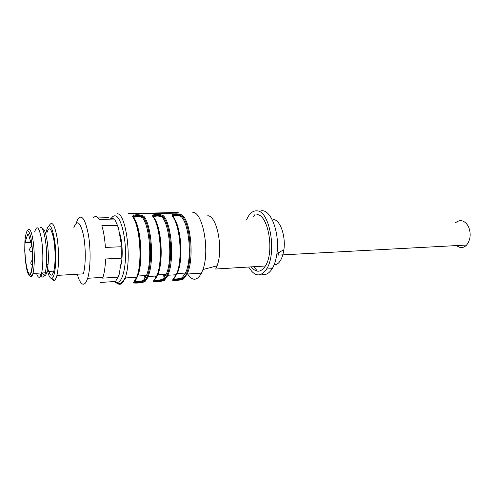 <?xml version="1.0" encoding="UTF-8"?>
<svg xmlns="http://www.w3.org/2000/svg" width="495" height="495" viewBox="0 0 495 495"><rect width="100%" height="100%" fill="white"/><g stroke="black" fill="none" stroke-linecap="round" stroke-linejoin="round"><path stroke-width="0.74" d="M42.459 228.956C45.763 227.007 49.364 248.985 48.077 264.243L47.068 271.507C45.763 276.402 44.241 276.884 42.502 272.962M47.99 269.36C50.088 276.445 52.025 277.033 53.806 271.13C55.595 264.181 55.508 248.7 53.596 238.516C51.27 228.016 49.036 226.11 46.907 232.792M28.611 234.779L27.534 234.816C27.924 233.714 28.357 233.906 28.821 235.379L31.903 246.139C32.794 256.002 32.664 264.045 31.525 270.264C28.988 283.214 23.871 260.413 25.066 242.723L25.152 242.123L30.746 241.919M27.534 234.816L25.152 242.123M34.662 231.982C36.741 224.841 38.957 226.877 41.308 238.101C43.238 249.004 43.381 265.592 41.63 273.011L41.351 274.094C39.934 278.543 38.363 278.425 36.63 273.735M39.965 227.954C43.48 223.127 47.916 247.667 46.462 265.097L45.41 272.801C43.993 278.122 42.353 278.537 40.485 274.026M45.917 232.823C48.733 221.296 51.684 224.018 54.766 240.985C57.018 257.338 55.31 277.775 51.82 278.388C50.329 278.679 48.931 276.371 47.619 271.477M49.277 225.497C52.074 220.628 54.679 224.736 57.104 237.829C59.084 250.328 58.979 267.467 56.913 275.418C56.133 278.419 55.217 280.077 54.159 280.405C53.305 280.622 52.451 279.966 51.598 278.431M49.939 274.224L49.197 271.39M73.904 227.558C76.954 219.464 80.079 221.729 83.29 234.352C85.907 246.646 85.901 265.444 83.308 273.865L56.913 275.418M120.433 266.78C123.261 258.718 122.568 240.056 119.128 231.722M129.591 213.543L177.767 212.504L178.726 212.937L177.544 213.091L132.833 214.038L128.582 213.463M187.599 274.02C192.462 281.228 197.084 280.937 201.465 273.141L202.925 269.558C210.059 250.625 202.802 211.928 192.598 212.194M165.522 277.584L166.45 277.912M146.062 278.506L146.953 278.914M133.73 282.23L136.663 277.237C143.036 264.38 140.815 227.756 133.495 217.423L132.969 217.169C130.593 214.131 142.09 213.889 144.379 216.909C151.885 227.069 154.155 263.018 148.085 276.513L145.035 281.476C142.795 283.029 131.404 283.802 133.73 282.23L134.312 281.612M154.298 281.055C157.515 281.469 160.696 280.974 163.839 279.576L164.575 280.182C162.193 281.723 151.086 282.478 153.568 280.913L154.131 280.337M153.326 216.748L153.605 215.752L153.475 216.934L152.986 216.711C150.461 213.71 161.661 213.475 164.093 216.451L163.356 217.076C160.151 214.818 156.934 214.366 153.71 215.721M173.429 279.465L173.429 279.774C173.343 280.102 174.166 280.281 175.911 280.306C177.717 280.356 183.416 279.551 183.329 278.871L183.614 278.92C181.09 280.448 170.268 281.185 172.891 279.632L176.226 274.737C182.872 261.453 180.576 226.215 172.47 216.259C169.816 213.302 180.731 213.073 183.292 216.006L182.568 216.624C179.351 214.409 176.201 213.958 173.114 215.263M173.399 279.26L175.051 279.161M134.083 281.859L136.639 281.686M144.41 281.172L145.4 281.111M153.945 280.541L162.973 279.947M251.243 266.861C256.163 272.912 260.871 272.621 265.376 266.001L215.696 269.026L217.07 265.809C223.567 249.27 217.076 215.684 207.739 215.764M265.376 266.001C274.737 252.085 268.29 214.409 256.886 214.613M248.663 267.015C254.597 276.779 260.574 277.454 266.588 269.026C277.219 253.223 269.806 210.449 256.905 210.864C253.601 210.61 250.693 212.504 248.181 216.556L246.553 219.712M261.601 274.174C265.524 275.474 269.063 273.636 272.219 268.674C274.533 264.794 276.111 259.714 276.953 253.421C279.786 233.9 271.65 210.901 262.468 210.752L261.422 210.722M254.807 214.75L253.644 216.42M254.102 266.681L257.282 271.161M274.075 264.936C278.982 264.664 282.249 259.603 283.876 249.758C285.912 236.016 280.127 219.774 273.401 219.471M279.477 252.091L278.072 255.123L466.624 245.037C470.733 239.543 471.277 233.225 468.251 226.097C464.279 220.065 459.917 219.056 455.159 223.059M165.113 278.165L163.814 278.246M146.693 279.359L145.481 279.44M134.72 281.08C134.275 281.983 142.145 281.426 143.531 280.25L146.433 275.492C152.231 262.517 150.065 227.985 142.888 218.171C141.236 215.832 132.344 216.018 134.17 218.382L134.058 218.375M147.758 277.299L146.904 276.847M154.496 279.904C154.551 280.615 161.729 280.09 163.103 278.97L166.196 274.261C172.396 261.422 170.212 227.372 162.62 217.701C160.863 215.393 152.206 215.572 154.131 217.905C161.549 227.632 163.727 261.892 157.701 274.787C160.003 268.432 161.024 259.43 160.751 247.766M167.322 276.352L166.419 276.031M172.86 215.375L172.668 215.764M173.114 215.585C176.208 214.527 179.357 214.873 182.568 216.624L181.838 217.237C180.149 215.084 172.198 215.096 173.411 217.156M173.794 278.728C176.09 279.217 178.881 278.877 182.166 277.72L185.446 273.054C192.011 260.364 189.814 226.772 181.838 217.237M133.359 217.28L133.749 216.544M133.786 216.519C137.165 215.375 140.444 215.715 143.63 217.54C140.438 215.232 137.152 214.787 133.78 216.197M133.749 216.228L133.495 217.423M153.314 216.791L153.679 216.067M153.716 216.043C156.946 214.948 160.157 215.288 163.356 217.076L162.62 217.701M153.679 215.752L153.345 216.804M173.083 215.288L172.78 216.327M172.743 216.136L173.083 215.61M166.048 276.711L166.988 276.996M166.834 277.28L165.93 276.922M146.539 277.621L147.43 277.998M147.312 278.233L146.464 277.769M154.192 280.77L156.828 280.343C159.904 280.127 162.094 279.687 163.406 279.019L163.839 279.576C160.683 280.51 157.503 280.9 154.292 280.739M153.895 280.597L154.261 281.042M173.151 279.397L173.504 279.78M173.541 279.786C176.616 280.189 179.728 279.7 182.89 278.32C179.728 279.242 176.61 279.626 173.535 279.471M134.547 282.354C137.913 282.781 141.155 282.286 144.28 280.863C141.149 281.816 137.901 282.206 134.541 282.039M134.133 281.797L134.51 282.342M144.379 216.909L142.888 218.171M143.859 280.312L144.707 281.42M134.436 282.07L136.775 281.68C137.158 281.711 143.315 281.086 143.853 280.306L143.531 280.25M157.701 274.787L166.196 274.261L163.103 278.97M182.463 277.775L183.317 278.864M172.47 216.259L172.947 216.482L172.835 215.87M173.429 279.124L172.891 279.632M456.173 245.6L460.288 247.562C462.627 247.84 464.737 246.999 466.624 245.037M76.273 222.824L78.284 218.394C82.189 214.415 85.604 220.102 88.531 235.453C90.913 250.043 90.498 269.218 87.689 278.283L102.941 277.336C104.414 272.776 105.287 266.656 105.553 258.978L121.244 258.192L121.096 246.758L105.379 247.426C104.829 238.881 103.653 231.648 101.846 225.732L117.42 225.293L114.574 219.037L108.188 217.701L98.053 217.936M121.096 246.758L121.151 243.497L118.565 228.449L117.42 225.293M121.151 243.497L121.244 258.192M100.151 282.466L115.446 281.469L118.126 277.175L119.184 274.341L121.38 261.038M119.184 274.341L118.107 277.225M87.689 278.283L86.316 281.729C83.834 285.832 81.304 284.835 78.73 278.741M78.6 278.413L77.226 274.224M114.574 219.037L99.149 219.409C97.039 216.173 95.028 215.721 93.122 218.054M118.126 277.175L102.663 278.14L102.941 277.336M102.787 277.349L102.663 278.14M30.919 242.501L25.066 242.723M24.75 250.767L24.886 241.554C25.35 236.158 26.124 232.588 27.2 230.849C28.382 230.522 29.552 232.452 30.702 236.629C31.73 241.95 32.398 248.137 32.707 255.191L32.534 264.819C32.002 270.295 31.179 273.735 30.053 275.133C28.852 275.072 27.708 272.894 26.619 268.612C25.666 263.383 25.041 257.431 24.75 250.767M25.796 242.692L25.82 242.098M27.602 230.614C29.694 227.032 31.606 231.017 33.344 242.55C34.749 253.44 34.557 267.609 32.967 273.463C32.181 276.297 31.272 277.206 30.226 276.191M117.884 283.759C120.588 285.299 122.983 283.369 125.062 277.967C132.184 260.803 126.231 213.345 117.303 213.747M174.073 275.498L173.696 274.892M158.115 227.125L157.973 227.83M159.594 266.304L159.712 266.718M162.663 274.478L163.616 276.167M155.517 276.68L155.158 276.068M138.854 231.518L138.699 232.811M139.974 263.031L140.066 263.482M143.89 275.653L144.794 277.361M136.434 277.8L136.15 277.268M125.161 277.961L125.483 278.592M153.568 280.913L156.711 275.969L148.085 276.513L145.035 281.476M114.593 281.525C120.539 287.137 123.267 280.504 125.062 277.967L136.663 277.237C142.486 263.656 140.227 227.415 132.969 217.169M164.093 216.451C172.019 226.469 174.308 261.917 167.83 275.263L164.575 280.182M153.481 216.952C161.246 227.137 163.468 263.216 156.711 275.969C162.954 262.536 160.677 226.803 152.986 216.711M183.292 216.006C191.621 225.881 193.922 260.846 187.06 274.051L183.614 278.92M115.304 281.482C120.421 285.943 125.538 273.147 125.538 254.046C125.619 234.983 120.489 216.556 115.298 215.857C113.893 215.61 112.588 216.402 111.394 218.233M174.265 213.166L174.265 212.621M176.833 213.11L176.833 212.466M134.17 218.382C141.168 228.257 143.327 263 137.703 276.037L135.141 280.554M146.18 276.092L145.864 275.529M140.506 255.748L140.462 255.346M165.014 274.966L164.649 274.354M160.318 262.239L160.244 261.904M182.166 277.72L185.446 273.054L177.167 273.574C183.515 260.921 181.436 227.502 173.726 217.651M164.315 275.567L163.647 274.416M160.027 264.633L159.928 264.262M145.505 276.755L144.868 275.591M140.32 260.271L140.252 259.856M133.57 217.775C142.115 229.6 142.746 274.168 134.572 281.247M144.28 280.863C152.955 274.546 152.578 229.457 143.63 217.54M153.561 217.305C162.44 228.746 163.195 271.699 154.743 279.582M163.839 279.576C173.064 273.29 172.804 228.82 163.356 217.076M174.432 277.918C178.355 272.764 180.409 263.606 180.601 250.439M182.568 216.624C192.493 228.201 192.635 272.071 182.89 278.32M47.068 271.507L53.806 271.13M26.736 269.138C28.425 276.711 30.504 278.153 32.967 273.463L41.351 274.094M41.63 273.011L45.41 272.801M48.077 264.243L46.462 265.097M51.82 278.388L54.159 280.405M201.465 273.141L187.06 274.051L183.329 278.871M172.947 216.488C181.127 226.531 183.342 262.078 176.226 274.737L167.83 275.263L164.272 280.127C161.079 281.89 153.233 281.903 154.199 281.042L154.186 280.727M217.07 265.809L202.925 269.558M272.219 268.674L266.588 269.026M283.876 249.758L276.953 253.421M143.853 280.306L146.433 275.492L137.703 276.037C140.097 268.649 140.933 258.229 140.215 244.765M134.436 282.342L134.436 282.032M144.713 281.42C143.909 282.156 141.947 282.614 138.817 282.812C135.63 283.01 134.17 282.849 134.442 282.342M180.601 250.396C180.502 260.37 179.357 268.092 177.167 273.574M173.436 279.508C171.796 279.26 179.728 279.149 182.457 277.769M25.121 242.234L30.783 242.024M31.915 246.263C28.685 248.966 28.834 250.903 32.348 252.073M32.478 259.955C30.331 261.954 30.251 263.674 32.224 265.11"/></g></svg>

